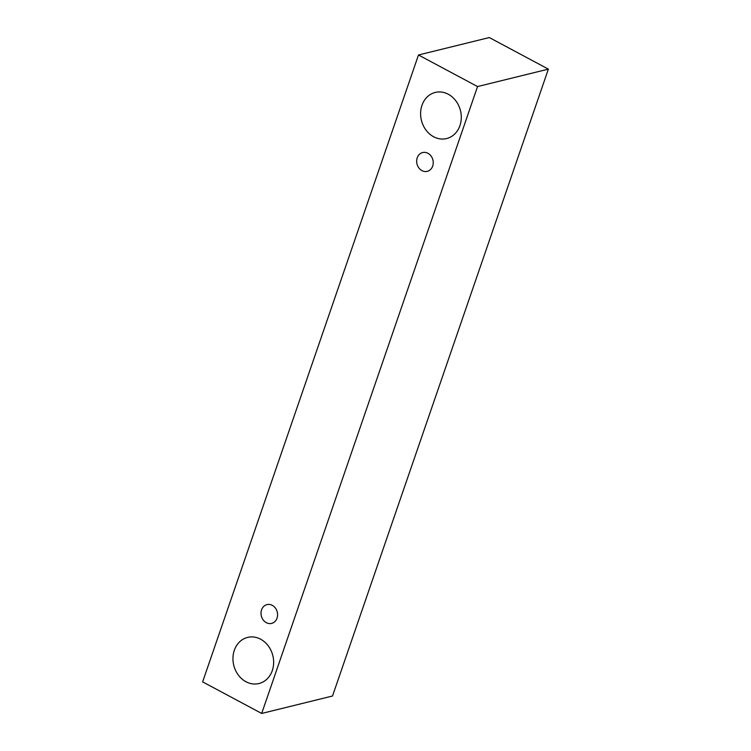 <?xml version="1.0" encoding="UTF-8"?>
<svg xmlns="http://www.w3.org/2000/svg" width="751" height="751" viewBox="0 0 751 751"><rect width="100%" height="100%" fill="white"/><g stroke="black" fill="none" stroke-linecap="round" stroke-linejoin="round"><path stroke-width="1.13" d="M417.218 157.823A9.679 8.195 76.2 0 1 422.635 152.556A9.679 8.195 76.2 0 1 432.914 159.991A9.679 8.195 76.2 0 1 427.263 171.35A9.679 8.195 76.2 0 1 418.842 167.886A9.679 8.195 76.2 0 1 417.218 157.823M332.515 696.008L548.371 69.13L489.305 37.55L418.485 54.992L202.629 681.87L261.695 713.45L332.515 696.008M421.968 105.337A23.75 20.127 76.2 0 1 435.27 92.429A23.75 20.127 76.2 0 1 460.485 110.679A23.75 20.127 76.2 0 1 446.629 138.55A23.75 20.127 76.2 0 1 425.958 130.036A23.75 20.127 76.2 0 1 421.968 105.337M234.312 650.319A23.75 20.127 76.2 0 1 247.614 637.402A23.75 20.127 76.2 0 1 272.838 655.661A23.75 20.127 76.2 0 1 258.982 683.532A23.75 20.127 76.2 0 1 238.311 675.018A23.75 20.127 76.2 0 1 234.312 650.319M261.564 609.868A9.679 8.195 76.2 0 1 266.98 604.611A9.679 8.195 76.2 0 1 277.26 612.046A9.679 8.195 76.2 0 1 271.609 623.405A9.679 8.195 76.2 0 1 263.188 619.932A9.679 8.195 76.2 0 1 261.564 609.868M261.695 713.45L477.552 86.562L418.485 54.992M477.552 86.562L548.371 69.13"/></g></svg>
